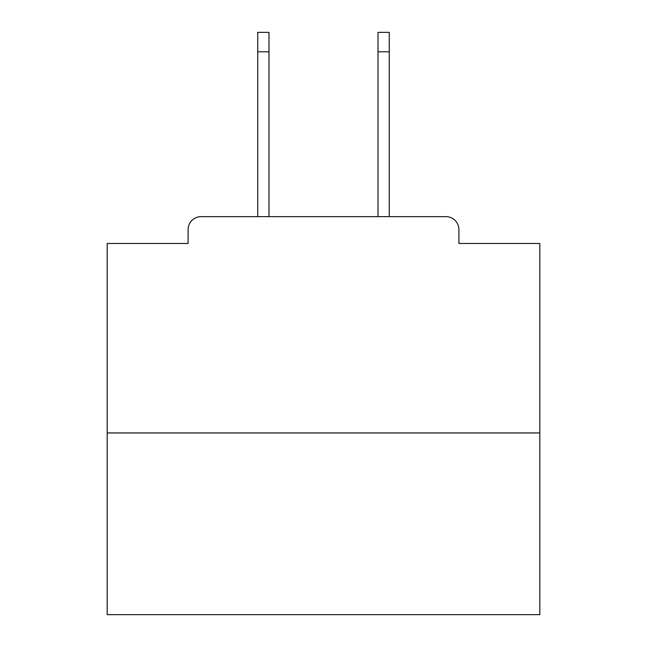 <?xml version="1.0" encoding="UTF-8"?>
<svg xmlns="http://www.w3.org/2000/svg" width="647" height="647" viewBox="0 0 647 647"><rect width="100%" height="100%" fill="white"/><g stroke="black" fill="none" stroke-linecap="round" stroke-linejoin="round"><path stroke-width="0.97" d="M458.909 243.466L458.909 229.62L458.909 243.466L539.808 243.466L539.808 614.65L107.192 614.65L107.192 243.466L188.091 243.466L188.091 229.62L188.091 243.466M539.808 432.948L107.192 432.948M458.909 229.62A12.98 12.98 0 0 0 445.929 216.648L201.071 216.648A12.98 12.98 0 0 0 188.091 229.62M445.929 216.648L390.99 216.648M256.01 216.648L201.071 216.648M268.99 51.817L257.741 51.817L257.741 32.35L268.99 32.35L268.99 216.648M257.741 51.817L257.741 216.648M389.259 32.35L389.259 51.817L378.01 51.817L378.01 32.35L389.259 32.35M378.01 216.648L378.01 51.817M389.259 216.648L389.259 51.817"/></g></svg>
